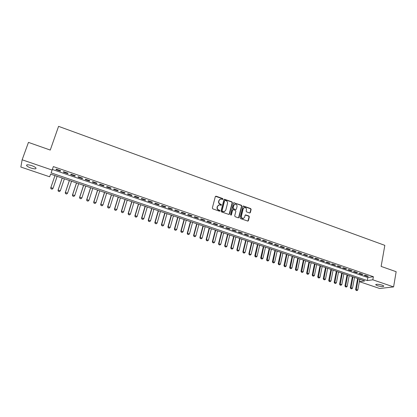 <?xml version="1.0" encoding="UTF-8"?>
<svg xmlns="http://www.w3.org/2000/svg" width="417" height="417" viewBox="0 0 417 417"><rect width="100%" height="100%" fill="white"/><g stroke="black" fill="none" stroke-linecap="round" stroke-linejoin="round"><path stroke-width="0.63" d="M222.991 199.128L222.673 198.534L216.11 196.183L215.328 196.595L212.336 208.005L212.79 208.86L219.405 211.179L219.952 210.887L219.634 210.288L218.779 209.991C217.611 209.443 217.121 208.531 217.325 207.259L217.57 206.306L219.118 204.883L221.135 205.3L221.474 204.992L221.156 204.393L220.306 204.095C219.139 203.543 218.654 202.636 218.852 201.369L219.102 200.421L220.614 199.013L222.657 199.435L222.991 199.128M222.662 199.435L222.428 198.674L215.485 196.318M219.613 211.2L219.389 210.418L218.539 210.121L218.779 209.991M221.14 205.3L220.916 204.533L220.067 204.231L220.306 204.095M377.416 285.718L375.759 284.827C376.144 283.998 378.282 284.102 382.17 285.134L383.822 286.02C383.411 286.849 381.279 286.745 377.416 285.718M31.014 168.051C28.783 167.259 27.324 166.461 26.631 165.648C26.261 164.522 27.918 164.512 31.603 165.606C33.834 166.404 35.289 167.201 35.966 168.004C36.321 169.125 34.668 169.14 31.014 168.051M249.616 212.962L250.367 212.55L251.133 209.402L250.685 208.568L243.33 206.003L242.861 206.441L240.062 217.742L240.51 218.586L247.901 221.114L248.391 220.666L249.324 216.835L248.876 215.996L245.571 214.891L245.087 215.339L244.623 217.241L243.309 218.44C241.928 218.331 241.292 217.554 241.391 216.1L243.226 208.667L244.498 207.489C245.884 207.572 246.536 208.349 246.442 209.814L246.139 211.049L246.588 211.888L249.616 212.962M22.137 159.794L28.455 142.39L50.259 150.063L58.573 126.351L384.828 245.358L381.128 266.416L396.15 271.702L393.591 286.906L379.668 288.496L359.475 281.663L364.776 280.928L50.624 174.129L49.633 176.782L20.85 167.04L22.137 159.794L52.141 170.063L51.098 172.857L367.304 280.573L372.834 279.807L393.591 286.906M52.349 169.464L367.851 277.534L373.387 276.721L53.345 166.591L52.141 170.063M373.387 276.721L372.834 279.807M232.384 202.693L231.93 201.849L224.414 199.237L223.939 199.675L221.01 211.049L221.463 211.904L229.016 214.484L229.512 214.036L232.384 202.693L232.128 202.829L231.68 201.99L224.101 199.389M238.54 217.815L241.542 206.196L241.094 205.357L233.958 202.803L241.36 205.227L241.803 206.066L238.998 217.366L238.232 217.789L235.162 216.71L234.708 215.86L235.86 211.257L235.412 210.413L233.374 209.688L232.603 210.1L231.393 214.906M234.213 202.667L233.447 203.074L230.533 214.604L231.049 215.219M60.627 170.657L56.175 169.13L55.993 169.599L60.429 171.121L60.627 170.657M67.997 173.185L63.582 171.674L63.374 172.132L67.778 173.644L67.997 173.185M75.315 175.703L70.932 174.197L70.702 174.645L75.076 176.146L75.315 175.703M82.582 178.195L78.229 176.699L77.979 177.142L82.321 178.632L82.582 178.195M89.796 180.67L85.475 179.19L85.209 179.623L89.519 181.103L89.796 180.67M96.958 183.131L92.668 181.656L92.381 182.083L96.661 183.553L96.958 183.131M104.068 185.57L99.809 184.111L99.501 184.528L103.755 185.987L104.068 185.57M111.13 187.999L106.898 186.545L106.575 186.952L110.797 188.401L111.13 187.999M118.141 190.402L113.94 188.964L113.596 189.365L117.787 190.798L118.141 190.402M125.1 192.795L120.93 191.361L120.57 191.752L124.73 193.18L125.1 192.795M132.012 195.166L127.873 193.743L127.493 194.129L131.626 195.547L132.012 195.166M138.877 197.522L134.764 196.11L134.368 196.49L138.47 197.898L138.877 197.522M145.695 199.863L141.608 198.461L141.196 198.831L145.272 200.228L145.695 199.863M152.46 202.188L148.405 200.796L147.978 201.156L152.023 202.547L152.46 202.188M159.185 204.497L155.155 203.115L154.707 203.465L158.726 204.846L159.185 204.497M165.862 206.79L161.859 205.414L161.395 205.763L165.387 207.129L165.862 206.79M172.487 209.063L168.515 207.702L168.035 208.041L171.997 209.397L172.487 209.063M179.075 211.325L175.13 209.97L174.634 210.304L178.57 211.654L179.075 211.325M185.612 213.572L181.692 212.227L181.181 212.55L185.091 213.89L185.612 213.572M192.107 215.797L188.218 214.463L187.686 214.781L191.57 216.115L192.107 215.797M198.56 218.013L194.692 216.689L194.15 216.996L198.007 218.32L198.56 218.013M204.966 220.212L201.124 218.894L200.567 219.201L204.398 220.515L204.966 220.212M211.33 222.402L207.515 221.088L206.941 221.385L210.747 222.694L211.33 222.402M217.648 224.57L213.864 223.267L213.275 223.559L217.054 224.857L217.648 224.57M223.929 226.723L220.166 225.435L219.561 225.717L223.319 227.004L223.929 226.723M230.168 228.865L226.431 227.583L225.811 227.859L229.538 229.142L230.168 228.865M236.361 230.992L232.65 229.72L232.019 229.991L235.72 231.258L236.361 230.992M242.517 233.108L238.826 231.842L238.18 232.102L241.86 233.369L242.517 233.108M248.631 235.204L244.967 233.947L244.305 234.208L247.964 235.459L248.631 235.204M254.704 237.294L251.065 236.043L250.388 236.293L254.021 237.539L254.704 237.294M260.734 239.363L257.122 238.123L256.434 238.368L260.041 239.603L260.734 239.363M266.729 241.422L263.137 240.187L262.439 240.427L266.025 241.657L266.729 241.422M272.687 243.465L269.116 242.241L268.402 242.475L271.967 243.695L272.687 243.465M278.603 245.498L275.058 244.279L274.334 244.508L277.868 245.722L278.603 245.498M284.483 247.516L280.959 246.306L280.219 246.525L283.732 247.734L284.483 247.516M290.321 249.522L286.823 248.318L286.072 248.532L289.565 249.731L290.321 249.522M296.122 251.514L292.645 250.32L291.884 250.528L295.351 251.717L296.122 251.514M301.887 253.494L298.436 252.306L297.66 252.509L301.105 253.692L301.887 253.494M307.616 255.459L304.186 254.281L303.399 254.479L306.823 255.652L307.616 255.459M313.308 257.414L309.899 256.241L309.101 256.434L312.505 257.602L313.308 257.414M318.969 259.353L315.575 258.191L314.767 258.378L318.145 259.541L318.969 259.353M324.588 261.287L321.22 260.13L320.397 260.312L323.754 261.464L324.588 261.287M330.17 263.2L326.824 262.053L325.99 262.23L329.331 263.377L330.17 263.2M335.721 265.108L332.396 263.966L331.551 264.138L334.867 265.275L335.721 265.108M341.236 267L337.932 265.869L337.072 266.03L340.371 267.161L341.236 267M346.715 268.882L343.431 267.756L342.566 267.917L345.839 269.038L346.715 268.882M352.162 270.753L348.899 269.632L348.018 269.789L351.276 270.904L352.162 270.753M357.572 272.609L354.33 271.498L353.439 271.649L356.676 272.76L357.572 272.609M362.952 274.459L359.73 273.349L358.828 273.495L362.045 274.6L362.952 274.459M364.182 275.335L367.382 276.429L368.3 276.294L365.094 275.194L364.182 275.335M359.913 279.27L359.475 281.663M367.851 277.534L367.304 280.573M60.429 171.121L60.59 170.647M67.778 173.644L67.94 173.17M75.076 176.146L75.237 175.672M82.321 178.632L82.477 178.158M89.519 181.103L89.671 180.629M96.661 183.553L96.812 183.079M103.755 185.987L103.901 185.513M110.797 188.401L110.943 187.931M117.787 190.798L117.933 190.334M124.73 193.18L124.871 192.717M131.626 195.547L131.767 195.083M138.47 197.898L138.611 197.434M145.272 200.228L145.408 199.764M152.023 202.547L152.158 202.083M158.726 204.846L158.861 204.382M165.387 207.129L165.518 206.67M171.997 209.397L172.127 208.938M178.57 211.654L178.695 211.195M185.091 213.89L185.216 213.436M191.57 216.115L191.695 215.657M198.007 218.32L198.127 217.867M204.398 220.515L204.518 220.061M210.747 222.694L210.866 222.24M217.054 224.857L217.168 224.403M223.319 227.004L223.434 226.556M229.538 229.142L229.652 228.688M235.72 231.258L235.834 230.815M241.86 233.369L241.969 232.921M247.964 235.459L248.068 235.016M254.021 237.539L254.13 237.096M260.041 239.603L260.145 239.16M266.025 241.657L266.124 241.214M271.967 243.695L272.066 243.252M277.868 245.722L277.967 245.279M283.732 247.734L283.831 247.291M289.565 249.731L289.659 249.293M295.351 251.717L295.45 251.279M301.105 253.692L301.199 253.255M306.823 255.652L306.917 255.22M312.505 257.602L312.594 257.169M318.145 259.541L318.239 259.103M323.754 261.464L323.842 261.032M329.331 263.377L329.414 262.945M334.867 265.275L334.955 264.842M340.371 267.161L340.454 266.734M345.839 269.038L345.922 268.611M351.276 270.904L351.359 270.477M356.676 272.76L356.759 272.332M362.045 274.6L362.123 274.172M367.382 276.429L367.46 276.007M219.858 199.316L219.102 200.421M220.067 204.231C218.899 203.684 218.414 202.777 218.612 201.51L218.857 200.561M218.362 205.174L217.57 206.306M218.539 210.121C217.366 209.574 216.882 208.667 217.085 207.39L217.33 206.441M229.069 214.479L232.128 202.829M225.164 200.384L224.622 200.671L222.053 210.658L222.37 211.252L224.19 211.664L225.759 210.231L227.5 203.418C227.692 202.156 227.213 201.249 226.056 200.702L225.164 200.384M224.669 211.534L223.022 211.695L222.125 211.383L221.808 210.783L224.377 200.812M232.785 209.798L232.347 210.231L231.138 215.026M237.054 206.498C237.148 205.018 236.491 204.241 235.073 204.163L233.807 205.341L233.145 207.963L233.593 208.808L235.918 209.563L236.397 209.115L237.054 206.498M234.463 204.393L233.807 205.341M235.959 209.553L233.338 208.938L232.889 208.093L233.551 205.472M233.958 202.803L233.619 202.782M243.909 207.697L243.226 208.667M243.617 218.367L243.043 218.56C241.667 218.451 241.026 217.674 241.125 216.225L242.965 208.797M247.917 221.114L249.053 216.955L248.61 216.121L245.279 215.021M249.908 212.993L250.862 209.532L250.419 208.698L243.038 206.144M51.041 188.792L52.141 189.156L51.041 188.792L50.848 187.603L54.971 175.604L50.728 187.895L50.848 187.603L53.042 188.333L57.15 176.344M52.141 189.156L53.042 188.333L52.12 189.209M51.02 188.844L50.728 187.895M62.185 178.054L58.015 190.324L58.151 190.037L60.329 190.762L64.38 178.804M59.428 191.585L60.329 190.762L59.402 191.632L58.338 191.221L59.402 191.632M62.216 178.064L58.151 190.037L58.338 191.221M58.312 191.267L58.015 190.324M69.363 180.493L65.25 192.737L65.396 192.451L67.564 193.175L71.557 181.244M66.663 193.994L67.564 193.175L66.637 194.041L65.578 193.634L66.637 194.041M69.41 180.514L65.396 192.451L65.578 193.634M65.558 193.681L65.25 192.737M76.488 182.917L72.433 195.13L72.594 194.854L74.747 195.568L78.683 183.662M73.845 196.386L74.747 195.568L73.819 196.428L72.772 196.026L73.819 196.428M76.551 182.938L72.594 194.854L72.772 196.026M72.746 196.073L72.433 195.13M83.562 185.325L79.564 197.507L79.741 197.236L81.878 197.945L85.761 186.071M80.981 198.758L81.878 197.945L80.95 198.805L79.913 198.403L80.95 198.805M83.64 185.351L79.741 197.236L79.913 198.403M79.887 198.45L79.564 197.507M90.593 187.713L86.647 199.868L86.84 199.602L88.957 200.306L92.788 188.458M88.065 201.119L88.957 200.306L88.034 201.161L86.976 200.806L88.034 201.161M90.682 187.744L86.84 199.602L87.007 200.765M86.976 200.806L86.647 199.868M97.568 190.084L93.679 202.209L93.888 201.948L95.988 202.652L99.767 190.83M95.097 203.46L95.988 202.652L95.066 203.501L94.013 203.152L95.066 203.501M97.677 190.121L93.888 201.948L94.049 203.11M94.013 203.152L93.679 202.209M104.5 192.44L100.664 204.538L100.883 204.283L102.973 204.982L106.695 193.186M102.082 205.784L102.973 204.982L102.045 205.826L101.039 205.435L102.045 205.826M104.62 192.482L100.883 204.283L101.039 205.435M101.003 205.477L100.664 204.538M111.381 194.781L107.602 206.848L107.831 206.597L109.906 207.291L113.575 195.526M109.019 208.093L109.906 207.291L108.983 208.135L107.982 207.744L108.983 208.135M111.516 194.828L107.831 206.597L107.982 207.744M107.946 207.786L107.602 206.848M118.214 197.105L114.487 209.146L114.732 208.901L116.791 209.589L120.409 197.851M115.91 210.382L116.791 209.589L115.869 210.423L114.837 210.079L115.869 210.423M118.365 197.158L114.732 208.901L114.878 210.043M114.837 210.079L114.487 209.146M125.001 199.409L121.331 211.424L121.587 211.184L123.63 211.867L127.201 200.16M122.749 212.66L123.63 211.867L122.707 212.701L121.681 212.362L122.707 212.701M125.168 199.467L121.587 211.184L121.728 212.321M121.681 212.362L121.331 211.424M131.746 201.703L128.123 213.686L128.389 213.452L130.422 214.13L133.94 202.448M128.483 214.625L129.541 214.922L128.483 214.625L128.123 213.686M131.923 201.765L128.389 213.452L128.525 214.583M130.422 214.13L129.541 214.922M138.439 203.981L134.868 215.938L135.15 215.709L137.167 216.381L140.633 204.726M135.233 216.871L136.286 217.168L135.233 216.871L134.868 215.938M138.632 204.043L135.15 215.709L135.28 216.83M137.167 216.381L136.286 217.168M145.09 206.238L141.566 218.169L141.858 217.945L143.865 218.612L147.284 206.988M141.936 219.102L142.989 219.399L141.936 219.102L141.566 218.169M145.293 206.311L141.858 217.945L141.988 219.066M143.865 218.612L142.989 219.399M151.694 208.484L148.223 220.385L148.525 220.166L150.516 220.833L153.889 209.23M148.598 221.318L149.646 221.615L148.598 221.318L148.223 220.385M151.908 208.557L148.525 220.166L148.65 221.281M150.516 220.833L149.646 221.615M158.252 210.715L154.832 222.589L155.15 222.376L157.126 223.032L160.446 211.461M155.213 223.517L156.255 223.814L155.213 223.517L154.832 222.589M158.481 210.793L155.15 222.376L155.265 223.486M157.126 223.032L156.255 223.814M164.767 212.931L161.395 224.773L161.723 224.57L163.688 225.222L166.962 213.676M161.78 225.706L162.818 225.998L161.78 225.706L161.395 224.773M165.012 213.014L161.723 224.57L161.838 225.67M163.688 225.222L162.818 225.998M171.241 215.13L167.915 226.947L168.254 226.744L170.209 227.395L173.43 215.876M168.306 227.875L169.338 228.167L168.306 227.875L167.915 226.947M171.496 215.219L168.254 226.744L168.364 227.844M170.209 227.395L169.338 228.167M177.668 217.314L174.395 229.105L174.744 228.907L176.683 229.553L179.863 218.06M174.786 230.033L175.812 230.325L174.786 230.033L174.395 229.105M177.939 217.408L174.744 228.907L174.848 230.002M176.683 229.553L175.812 230.325M184.053 219.488L180.827 231.253L181.186 231.054L183.11 231.701L186.248 220.233M181.223 232.175L182.25 232.467L181.223 232.175L180.827 231.253M184.335 219.582L181.186 231.054L181.286 232.144M183.11 231.701L182.25 232.467M190.397 221.646L187.217 233.379L189.5 233.828L192.586 222.386M187.619 234.307L188.635 234.594L187.619 234.307L187.217 233.379M190.689 221.745L187.587 233.192L187.681 234.276M189.5 233.828L188.635 234.594M196.699 223.788L193.561 235.496L195.844 235.944L198.888 224.528M193.973 236.418L194.984 236.705L193.973 236.418L193.561 235.496M197.001 223.887L193.947 235.313L194.035 236.387M195.844 235.944L194.984 236.705M202.959 225.915L199.868 237.596L202.151 238.044L205.148 226.66M200.28 238.519L201.291 238.805L200.28 238.519L199.868 237.596M203.277 226.019L200.264 237.419L200.348 238.488M202.151 238.044L201.291 238.805M209.178 228.026L206.134 239.681L208.411 240.135L211.367 228.771M206.551 240.604L207.557 240.89L206.551 240.604L206.134 239.681M209.506 228.141L206.535 239.509L206.618 240.578M208.411 240.135L207.557 240.89M215.354 230.127L212.352 241.756L214.63 242.209L217.544 230.872M212.774 242.678L213.775 242.96L212.774 242.678L212.352 241.756M215.693 230.241L212.769 241.584L212.847 242.652M214.63 242.209L213.775 242.96M221.495 232.217L218.534 243.815L220.812 244.268L223.679 232.957M218.961 244.737L219.957 245.019L218.961 244.737L218.534 243.815M221.844 232.332L218.961 243.653L219.034 244.711M220.812 244.268L219.957 245.019M227.588 234.286L224.674 245.863L226.947 246.311L229.777 235.032M225.107 246.781L226.097 247.062L225.107 246.781L224.674 245.863M227.953 234.411L225.112 245.702L225.18 246.755M226.947 246.311L226.097 247.062M233.65 236.345L230.778 247.896L233.046 248.35L235.834 237.091M231.211 248.813L232.201 249.09L231.211 248.813L230.778 247.896M234.02 236.475L231.221 247.74L231.289 248.787M233.046 248.35L232.201 249.09M239.666 238.394L236.84 249.919L239.108 250.367L241.85 239.134M237.278 250.831L238.258 251.107L237.278 250.831L236.84 249.919M240.051 238.524L237.294 249.762L237.351 250.81M239.108 250.367L238.258 251.107M245.649 240.427L242.861 251.925L245.128 252.374L247.828 241.167M243.304 252.838L244.284 253.114L243.304 252.838L242.861 251.925M246.04 240.562L243.325 251.774L243.382 252.811M245.128 252.374L244.284 253.114M251.587 242.444L248.845 253.917L251.107 254.37L253.771 243.189M249.293 254.829L250.263 255.105L249.293 254.829L248.845 253.917M251.993 242.585L249.319 253.771L249.371 254.808M251.107 254.37L250.263 255.105M257.492 244.451L254.787 255.897L257.049 256.351L259.671 245.196M255.24 256.809L256.21 257.086L255.24 256.809L254.787 255.897M257.904 244.591L255.319 256.789M257.049 256.351L256.21 257.086M263.356 246.447L260.693 257.868L262.955 258.316L265.535 247.187M261.151 258.78L262.116 259.051L261.151 258.78L260.693 257.868M263.784 246.593L261.23 258.754M262.955 258.316L262.116 259.051M269.184 248.428L266.562 259.822L268.819 260.276L271.363 249.168M267.021 260.734L267.985 261L267.021 260.734L266.562 259.822M269.622 248.574L267.104 260.708M268.819 260.276L267.985 261M274.975 250.398L272.395 261.767L274.647 262.215L277.154 251.138M272.859 262.674L273.813 262.945L272.859 262.674L272.395 261.767M275.423 250.549L272.942 262.653M274.647 262.215L273.813 262.945M280.73 252.353L278.186 263.695L280.438 264.149L282.908 253.093M278.655 264.602L279.609 264.873L278.655 264.602L278.186 263.695M281.188 252.509L278.738 264.581M280.438 264.149L279.609 264.873M286.453 254.297L283.946 265.613L286.192 266.067L288.627 255.037M284.415 266.52L285.364 266.786L284.415 266.52L283.946 265.613M286.912 254.453L284.503 266.499M286.192 266.067L285.364 266.786M292.135 256.231L289.664 267.521L291.916 267.975L294.308 256.971M290.138 268.428L291.082 268.694L290.138 268.428L289.664 267.521M292.604 256.392L290.227 268.407M291.916 267.975L291.082 268.694M297.78 258.149L295.351 269.413L297.597 269.867L299.953 258.889M295.825 270.32L296.768 270.586L295.825 270.32L295.351 269.413M298.264 258.316L295.919 270.299M297.597 269.867L296.768 270.586M303.394 260.057L301.001 271.295L303.242 271.748L305.562 260.797M301.481 272.202L302.419 272.463L301.481 272.202L301.001 271.295M303.884 260.224L301.574 272.181M303.242 271.748L302.419 272.463M308.966 261.954L306.61 273.166L308.851 273.62L311.139 262.689M307.094 274.068L308.027 274.334L307.094 274.068L306.61 273.166M309.466 262.121L307.188 274.052M308.851 273.62L308.027 274.334M314.512 263.836L312.192 275.027L314.428 275.481L316.68 264.576M312.677 275.929L313.61 276.19L312.677 275.929L312.192 275.027M315.017 264.008L312.776 275.913M314.428 275.481L313.61 276.19M320.016 265.707L317.733 276.872L319.969 277.326L322.185 266.447M318.223 277.774L319.151 278.035L318.223 277.774L317.733 276.872M320.537 265.884L318.322 277.758M319.969 277.326L319.151 278.035M325.489 267.568L323.243 278.712L325.479 279.166L327.658 268.308M323.738 279.609L324.661 279.87L323.738 279.609L323.243 278.712M326.021 267.75L323.837 279.593M325.479 279.166L324.661 279.87M330.931 269.418L328.721 280.537L330.952 280.99L333.094 270.153M329.216 281.433L330.134 281.689L329.216 281.433L328.721 280.537M331.468 269.601L329.315 281.418M330.952 280.99L330.134 281.689M336.337 271.258L334.163 282.345L336.389 282.804L338.5 271.993M334.663 283.242L335.576 283.503L334.663 283.242L334.163 282.345M336.884 271.441L334.762 283.232M336.389 282.804L335.576 283.503M341.711 273.083L339.568 284.149L341.794 284.603L343.874 273.818M340.074 285.046L340.986 285.301L340.074 285.046L339.568 284.149M342.263 273.271L340.173 285.03M341.794 284.603L340.986 285.301M347.053 274.902L344.942 285.942L347.168 286.396L349.211 275.632M345.453 286.833L346.36 287.089L345.453 286.833L344.942 285.942M347.611 275.09L345.552 286.823M347.168 286.396L346.36 287.089M352.36 276.706L350.285 287.72L352.511 288.178L354.518 277.441M350.796 288.616L351.698 288.866L350.796 288.616L350.285 287.72M352.928 276.898L350.9 288.6M352.511 288.178L351.698 288.866M357.635 278.499L355.597 289.492L357.817 289.945L359.793 279.234M356.108 290.383L357.009 290.633L356.108 290.383L355.597 289.492M358.213 278.697L356.212 290.373M357.817 289.945L357.009 290.633M241.094 205.357L241.36 205.227M241.542 206.196L241.803 206.066M238.738 217.492L238.998 217.366M241.125 216.225L241.391 216.1M245.577 215.047L245.842 214.922M248.61 216.121L248.876 215.996M249.053 216.955L249.324 216.835M248.12 220.786L248.391 220.666M243.351 206.165L243.617 206.034M250.419 208.698L250.685 208.568M250.862 209.532L251.133 209.402M250.096 212.675L250.367 212.55M375.759 284.827L375.816 284.483M26.631 165.648L26.912 164.856M243.043 218.56L243.309 218.44M245.305 215.016L245.571 214.891M243.069 206.139L243.33 206.003"/></g></svg>
